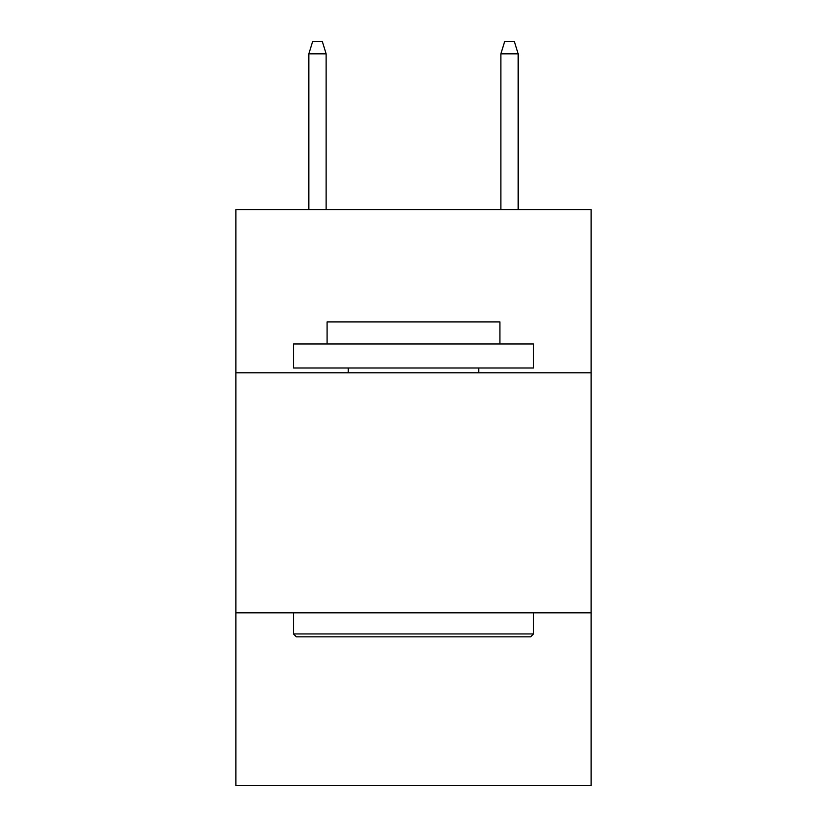 <?xml version="1.0" encoding="UTF-8"?>
<svg xmlns="http://www.w3.org/2000/svg" width="827" height="827" viewBox="0 0 827 827"><rect width="100%" height="100%" fill="white"/><g stroke="black" fill="none" stroke-linecap="round" stroke-linejoin="round"><path stroke-width="1.24" d="M235.871 372.791L591.129 372.791L591.129 209.562L235.871 209.562L235.871 785.65L591.129 785.65L591.129 612.828L235.871 612.828M591.129 612.828L591.129 372.791M296.366 636.831L293.482 633.947L533.518 633.947L530.634 636.831L296.366 636.831M533.518 343.991L533.518 367.994L293.482 367.994L293.482 343.991L533.518 343.991M327.089 343.991L327.089 321.899L499.911 321.899L499.911 343.991M533.518 612.828L533.518 633.947M293.482 612.828L293.482 633.947M478.792 367.994L478.792 372.791M348.208 367.994L348.208 372.791M326.127 209.562L326.127 53.827L308.843 53.827L308.843 209.562M308.843 53.827L312.689 41.35L322.282 41.35L326.127 53.827M500.873 53.827L504.718 41.35L514.311 41.35L518.157 53.827L500.873 53.827L500.873 209.562M518.157 53.827L518.157 209.562"/></g></svg>

